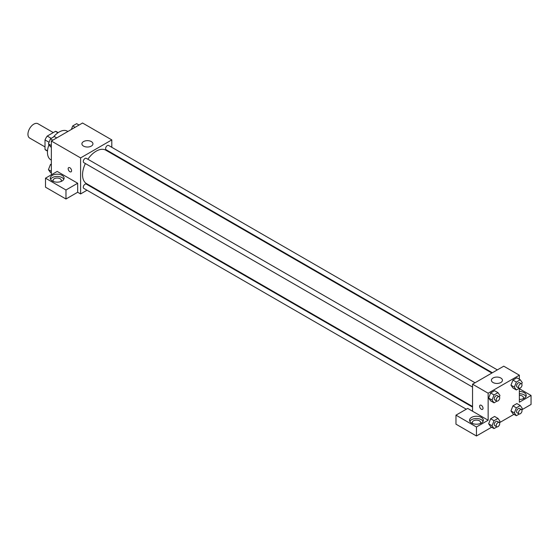 <?xml version="1.0" encoding="UTF-8"?>
<svg xmlns="http://www.w3.org/2000/svg" width="559" height="559" viewBox="0 0 559 559"><rect width="100%" height="100%" fill="white"/><g stroke="black" fill="none" stroke-linecap="round" stroke-linejoin="round"><path stroke-width="0.84" d="M53.287 132.588L37.935 123.728A8.273 4.779 120 0 0 31.563 125.943A8.273 4.779 120 0 0 27.95 134.272A8.273 4.779 120 0 0 29.662 138.059L45.013 146.919M51.204 138.359L47.242 136.075L55.453 131.337A10.677 6.163 120 0 1 56.69 131.777L58.171 132.63M47.508 150.867L45.013 149.421A10.677 6.163 120 0 0 46.013 150.273L47.494 151.126M45.013 149.421L45.013 139.946A10.677 6.163 120 0 1 47.242 136.075M49.066 142.286L45.013 139.946M57.954 132.776L55.453 131.337M48.996 144.683A16.546 9.552 120 0 0 47.452 152.286A16.546 9.552 120 0 0 50.876 159.86L51.351 160.133M67.898 131.47L67.422 131.197A16.546 9.552 120 0 0 53.385 137.102M51.351 174.799L51.351 141.022L82.55 123.008L111.8 139.897L111.8 147.297M111.8 153.033L111.8 153.634M111.8 153.411L120.381 158.588M83.522 141.588A5.513 3.186 180 0 1 89.538 140.896A5.513 3.186 180 0 1 92.941 143.838A5.513 3.186 180 0 1 87.428 147.024A5.513 3.186 180 0 1 81.907 143.838A5.513 3.186 180 0 1 83.522 141.588M87.008 190.235L80.601 193.938L80.601 157.911L51.351 141.022M80.601 157.911L111.8 139.897M68.673 167.644A2.411 1.391 -120 0 0 68.303 169.573A2.411 1.391 -120 0 0 69.875 171.704A2.411 1.391 60 0 1 68.296 169.58A2.411 1.391 60 0 1 68.666 167.644A2.411 1.391 60 0 1 71.084 169.035A2.411 1.391 60 0 1 71.084 171.823A2.411 1.391 60 0 1 69.875 171.704A2.411 1.391 -120 0 0 71.084 171.823M77.673 183.24L57.2 171.424L45.503 178.174L65.976 189.997L77.673 183.24L77.673 192.247L80.601 193.938M52.322 175.358A6.897 3.983 180 0 1 59.841 174.499A6.897 3.983 180 0 1 64.096 178.174A6.897 3.983 180 0 1 57.2 182.157A6.897 3.983 180 0 1 50.303 178.174A6.897 3.983 180 0 1 52.322 175.358M63.81 179.299A6.897 3.983 0 0 0 52.322 177.615A6.897 3.983 0 0 0 50.59 179.299M53.552 181.556A4.137 2.39 180 0 1 53.063 180.431A4.137 2.39 180 0 1 55.614 178.223A4.137 2.39 180 0 1 60.127 178.74A4.137 2.39 180 0 1 61.336 180.431A4.137 2.39 180 0 1 60.847 181.556M65.976 189.997L65.976 199.004L77.673 192.247M45.503 178.174L45.503 187.181L65.976 199.004M92.494 187.069L91.976 187.37M475.031 382.768L86.289 158.33A2.481 1.432 120 0 0 83.808 159.762A2.481 1.432 120 0 0 83.808 162.627L472.551 387.066M472.551 407.092L86.289 184.086A2.481 1.432 120 0 0 84.374 184.749A2.481 1.432 120 0 0 83.291 187.251A2.481 1.432 120 0 0 83.808 188.39L466.283 409.209M497.342 369.89L108.593 145.452A2.481 1.432 120 0 0 106.685 146.116A2.481 1.432 120 0 0 105.602 148.61A2.481 1.432 120 0 0 106.112 149.749L492.374 372.755M491.857 373.056L105.854 150.203A19.306 11.145 120 0 0 87.868 159.245M85.387 163.542A19.306 11.145 120 0 0 82.55 174.799A19.306 11.145 120 0 0 86.547 183.638L472.551 406.491M472.551 411.221L467.673 408.405L455.976 415.162L476.45 426.985L488.147 420.228L472.551 411.221L472.551 384.201L503.75 366.187L519.353 375.194L519.353 379.247M455.976 415.162L455.976 424.169L476.45 435.992L491.661 427.209M499.453 422.709L513.966 414.331M521.764 409.831L531.05 404.464L531.05 395.458L519.353 402.214L519.353 388.246M519.353 395.325A4.137 2.39 180 0 1 522.274 396.024A4.137 2.39 180 0 1 523.49 397.715A4.137 2.39 180 0 1 523 398.84M525.963 396.583A6.897 3.983 0 0 0 519.353 393.732M519.353 391.482A6.897 3.983 180 0 1 526.243 395.458A6.897 3.983 180 0 1 519.353 399.44M472.802 423.603A4.137 2.39 180 0 1 472.313 422.478A4.137 2.39 180 0 1 476.45 420.089A4.137 2.39 180 0 1 480.586 422.478A4.137 2.39 180 0 1 480.097 423.603M483.06 421.353A6.897 3.983 0 0 0 471.572 419.662A6.897 3.983 0 0 0 469.839 421.353M471.572 417.412A6.897 3.983 180 0 1 479.091 416.553A6.897 3.983 180 0 1 483.346 420.228A6.897 3.983 180 0 1 476.45 424.211A6.897 3.983 180 0 1 469.553 420.228A6.897 3.983 180 0 1 471.572 417.412M476.45 426.985L476.45 435.992M519.353 388.708L531.05 395.458M516.348 407.818L512.931 405.855L516.872 403.577L512.931 405.855L510.961 410.928L512.931 413.73L510.961 410.928L514.378 412.898L516.348 407.818L520.289 405.548L522.26 408.349L521.708 409.761M519.297 388.239L516.348 389.944L512.931 387.974L510.961 385.179L512.931 380.092L516.872 377.814L512.931 380.092L516.348 382.063L520.289 379.785L522.26 382.594L521.708 384.005M496.986 401.117L494.037 402.822L490.627 400.852L488.65 398.057M494.037 402.822L492.067 400.02L494.037 394.94L490.627 392.97L494.568 390.699L490.627 392.97L488.657 398.05L490.627 400.852M496.986 426.88L494.037 428.585L492.067 425.776L494.037 420.703L490.627 418.733L494.568 416.455L490.627 418.733L488.657 423.806L490.627 426.615L488.65 423.813M488.147 420.228L488.147 393.208L519.353 375.194M500.822 378.01A5.513 3.186 180 0 1 502.443 380.26A5.513 3.186 180 0 1 496.923 383.446A5.513 3.186 180 0 1 491.41 380.26A5.513 3.186 180 0 1 494.813 377.318A5.513 3.186 180 0 1 500.822 378.01M488.147 393.208L472.551 384.201M480.118 405.191A2.411 1.391 -120 0 0 479.748 407.127A2.411 1.391 -120 0 0 481.327 409.251A2.411 1.391 60 0 1 479.748 407.127A2.411 1.391 60 0 1 480.118 405.191A2.411 1.391 60 0 1 482.529 406.582A2.411 1.391 60 0 1 482.529 409.37A2.411 1.391 60 0 1 481.327 409.251A2.411 1.391 -120 0 0 482.536 409.37M494.037 394.94L497.978 392.67L499.949 395.472L499.404 396.883M499.201 396.722L497.251 395.597A2.481 1.432 120 0 0 495.337 396.261A2.481 1.432 120 0 0 494.254 398.756A2.481 1.432 120 0 0 494.771 399.895L496.72 401.02A2.481 1.432 120 0 0 499.201 399.587A2.481 1.432 120 0 0 499.201 396.722A2.481 1.432 120 0 0 497.286 397.386A2.481 1.432 120 0 0 496.203 399.881A2.481 1.432 120 0 0 496.72 401.02M492.067 400.02L488.657 398.05M497.978 392.67L494.568 390.699M516.348 389.944L514.378 387.142L516.348 382.063M521.505 383.844L519.556 382.719A2.481 1.432 120 0 0 517.648 383.383A2.481 1.432 120 0 0 516.565 385.878A2.481 1.432 120 0 0 517.075 387.017L519.025 388.142A2.481 1.432 120 0 0 521.505 386.709A2.481 1.432 120 0 0 521.505 383.844A2.481 1.432 120 0 0 519.597 384.508A2.481 1.432 120 0 0 518.514 387.003A2.481 1.432 120 0 0 519.025 388.142M512.931 387.974L510.961 385.172L514.378 387.142M520.289 379.785L516.872 377.814M494.037 420.703L497.978 418.425L499.949 421.227L499.404 422.639M499.201 422.478L497.251 421.353A2.481 1.432 120 0 0 495.337 422.017A2.481 1.432 120 0 0 494.254 424.519A2.481 1.432 120 0 0 494.771 425.651L496.72 426.783A2.481 1.432 120 0 0 499.201 425.343A2.481 1.432 120 0 0 499.201 422.478A2.481 1.432 120 0 0 497.286 423.142A2.481 1.432 120 0 0 496.203 425.644A2.481 1.432 120 0 0 496.72 426.783M494.037 428.585L490.627 426.615M492.067 425.776L488.657 423.806M497.978 418.425L494.568 416.455M519.297 414.002L516.348 415.7L514.378 412.898M521.505 409.6L519.556 408.475A2.481 1.432 120 0 0 517.648 409.139A2.481 1.432 120 0 0 516.565 411.641A2.481 1.432 120 0 0 517.075 412.773L519.025 413.898A2.481 1.432 120 0 0 521.505 412.465A2.481 1.432 120 0 0 521.505 409.6A2.481 1.432 120 0 0 519.597 410.264A2.481 1.432 120 0 0 518.514 412.766A2.481 1.432 120 0 0 519.025 413.898M516.348 415.7L512.931 413.73M520.289 405.548L516.872 403.577M51.351 147.241L50.415 146.696L48.444 143.894L50.415 138.821L54.356 136.543L56.732 137.919M51.351 145.571L48.444 143.894M52.791 140.19L50.415 138.821M71.349 129.478L72.719 125.936L76.66 123.665L79.043 125.034M75.102 127.312L72.719 125.936M51.351 172.997L50.415 172.458L48.444 169.656L50.415 164.577L51.351 164.039M51.351 171.333L48.444 169.656M51.351 165.115L50.415 164.577"/></g></svg>
